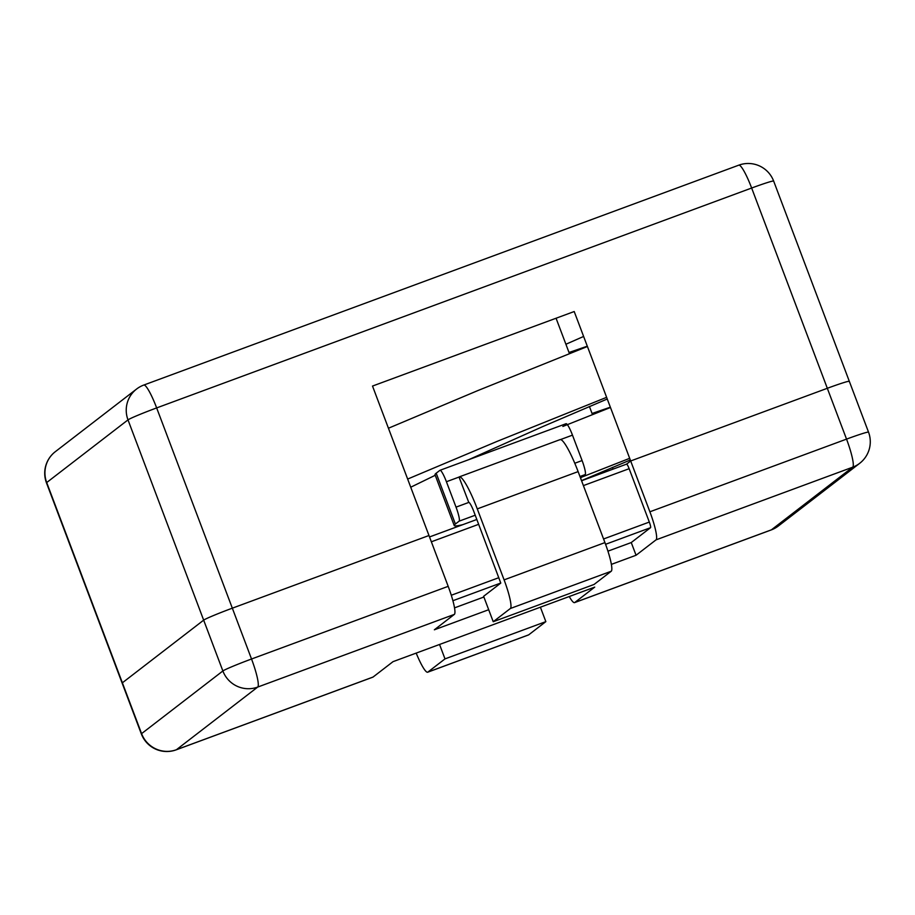<?xml version="1.0" encoding="UTF-8"?>
<svg xmlns="http://www.w3.org/2000/svg" width="915" height="915" viewBox="0 0 915 915"><rect width="100%" height="100%" fill="white"/><g stroke="black" fill="none" stroke-linecap="round" stroke-linejoin="round"><path stroke-width="1.37" d="M583.404 485.602L629.143 468.697A5.444 0.835 -110.3 0 0 626.569 464.134L630.675 460.966L827.32 388.292A27.198 1.281 -20.7 0 1 849.326 381.326A27.198 1.281 -20.7 0 1 849.086 381.624M629.143 468.697L649.318 522.065A5.444 0.835 -110.3 0 1 650.542 527.681L631.259 542.549L636.062 555.256L656.032 539.861L852.688 467.188L771.391 529.842L574.746 602.516L594.716 587.121L393.027 661.659L373.046 677.054L176.401 749.728A27.198 26.844 -127.6 0 1 141.585 733.636A27.198 1.281 159.3 0 0 141.356 733.933L122.141 683.105A27.198 1.281 -20.7 0 1 122.37 682.807L203.668 620.141A27.198 1.281 -20.7 0 1 232.33 608.178L156.659 407.918L751.65 188.033L827.32 388.292L630.675 460.966L649.879 511.794L846.535 439.12L827.32 388.292A27.198 1.281 -20.7 0 1 849.326 381.326L773.644 181.067A27.198 27.198 0 0 0 738.782 165.169A27.198 4.152 69.7 0 1 751.65 188.033A27.198 1.281 -20.7 0 1 773.644 181.067M141.356 733.933A27.198 27.198 0 0 0 176.218 749.831A27.198 4.152 -110.3 0 0 176.401 749.728L257.687 687.074A27.198 4.152 -110.3 0 0 251.534 659.006A27.198 1.281 159.3 0 0 222.871 670.97L141.585 733.636L46.699 482.548A27.198 26.844 -127.6 0 1 55.312 451.69A27.198 27.198 0 0 0 46.471 482.846L122.141 683.105A27.198 1.281 -20.7 0 1 122.37 682.807L203.668 620.141A27.198 1.281 -20.7 0 1 232.33 608.178L428.975 535.504L448.19 586.332A27.198 4.152 69.7 0 1 454.343 614.4L434.362 629.794L488.69 609.722M631.259 542.549L607.937 551.173M483.886 597.015L454.515 607.869M636.062 555.256L611.369 564.383M656.032 539.861A27.198 4.152 -110.3 0 0 649.879 511.794M626.569 464.134A5.444 0.835 -110.3 0 0 626.535 464.145L581.574 480.764L626.569 464.134M574.746 602.516A27.198 4.152 69.7 0 1 574.563 602.619A27.198 4.152 69.7 0 1 569.256 596.534M176.218 749.831L372.874 677.157A27.198 4.152 -110.3 0 0 373.046 677.054M581.986 477.035L629.68 458.324M407.655 479.06L497.211 441.339L606.634 397.327M562.874 426.447L610.465 407.495M388.44 428.231L477.996 390.511L587.419 346.499M410.732 487.215L435.243 475.274M468.732 459.673L542.195 426.825L607.263 399.009M593.538 414.198L592.405 414.415M570.491 353.201L569.359 353.43M565.962 423.759A13.599 2.082 -110.3 0 1 566.042 423.714A13.599 2.082 -110.3 0 1 572.481 435.14L582.089 460.554A13.599 2.082 -110.3 0 1 585.165 474.588L580.556 478.053M436.192 473.204L439.898 470.356A13.599 2.082 69.7 0 1 439.989 470.299A13.599 2.082 69.7 0 1 446.417 481.725L456.025 507.139A13.599 2.082 69.7 0 1 459.101 521.173L455.396 524.032A137.078 6.462 -20.7 0 0 454.229 525.53L435.025 474.702A137.078 6.462 -20.7 0 1 436.192 473.204L455.396 524.032M462.727 524.684A137.078 6.462 -20.7 0 1 454.229 525.53M459.25 476.887L560.106 439.612A38.075 5.822 -110.3 0 1 578.12 471.614L604.941 542.595A27.736 4.243 -110.3 0 1 611.231 571.235L594.075 584.456L493.231 621.72L510.376 608.498A27.736 4.243 -110.3 0 0 504.096 579.87L477.275 508.889A38.075 5.822 -110.3 0 0 459.25 476.887A38.075 5.822 -110.3 0 0 459.01 477.024A13.599 2.082 -110.3 0 1 459.033 477.07L468.766 502.381M493.231 621.72L483.623 596.306L500.779 583.084L473.833 511.542A10.877 1.658 -110.3 0 0 468.686 502.392A10.877 1.658 -110.3 0 0 468.617 502.438M416.188 653.104A27.736 4.243 -110.3 0 0 427.671 672.216L528.515 634.941A27.736 4.243 -110.3 0 0 528.687 634.85L545.843 621.628L444.999 658.892L439.543 644.469M427.671 672.216A27.736 4.243 -110.3 0 0 427.843 672.113L444.999 658.892M540.399 607.194L545.843 621.628M448.19 586.332L251.534 659.006L232.33 608.178L428.975 535.504L372.508 386.061L574.208 311.535L630.675 460.966M583.621 336.446L565.893 344.257M429.524 536.956L476.829 519.48L429.524 536.945M650.542 527.681L605.581 544.299M500.791 583.027L452.891 600.72M46.471 482.846A27.198 1.281 -20.7 0 1 46.699 482.548L127.997 419.882L222.871 670.97A27.198 26.844 52.4 0 0 257.687 687.074L454.343 614.4M649.318 522.065L603.58 538.969M498.824 577.685L451.289 595.253M431.354 541.794L478.659 524.318M771.391 529.842A27.198 4.152 69.7 0 1 771.219 529.945A27.198 27.198 0 0 0 778.39 525.976A27.198 26.844 -127.6 0 1 771.391 529.842M852.688 467.188A27.198 26.844 52.4 0 0 859.688 463.31A27.198 27.198 0 0 0 868.529 432.154A27.198 1.281 159.3 0 0 846.535 439.12A27.198 4.152 69.7 0 1 852.688 467.188M585.165 474.588L579.973 476.509M475.217 515.225L459.101 521.173M456.025 507.139L468.869 502.392M574.78 463.253L582.089 460.554M572.481 435.14L559.877 439.806M459.033 477.07L446.417 481.725M578.12 471.614L477.275 508.889M604.941 542.595L504.096 579.87M611.231 571.235L510.376 608.498M528.687 634.85L427.843 672.113M143.781 385.055A27.198 27.198 0 0 0 136.609 389.024A27.198 26.844 52.4 0 0 127.997 419.882A27.198 1.281 -20.7 0 1 156.659 407.918A27.198 4.152 -110.3 0 0 143.781 385.055L738.782 165.169M574.563 602.619L771.219 529.945M778.39 525.976L859.688 463.31M868.529 432.154L849.326 381.326M556.068 318.237L569.439 353.625M589.386 406.42L592.485 414.621M612.432 467.416L613.073 469.121M610.351 407.186L592.051 413.488M587.304 346.19L569.004 352.492M581.528 480.627L630.309 459.993M566.042 423.714L439.989 470.299M55.312 451.69L136.609 389.024"/></g></svg>
